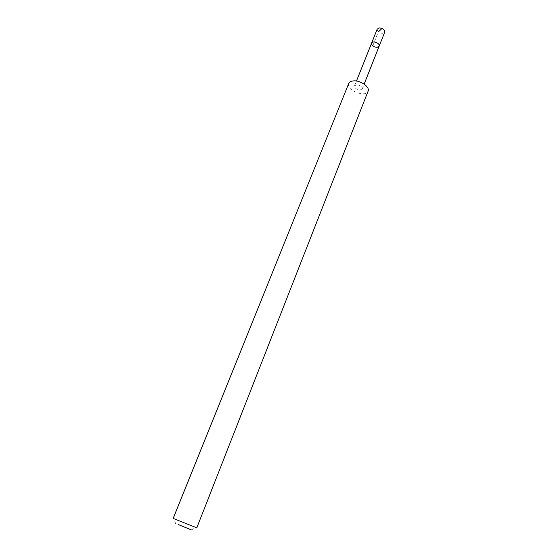 <?xml version="1.0" encoding="UTF-8"?>
<svg xmlns="http://www.w3.org/2000/svg" width="558" height="558" viewBox="0 0 558 558"><rect width="100%" height="100%" fill="white"/><g stroke="black" fill="none" stroke-linecap="round" stroke-linejoin="round"><path stroke-width="0.42" stroke-dasharray="2.79 2.09" d="M377.215 29.128C377.222 31.611 379.049 33.013 382.69 33.334L384.734 32.12M360.224 89.964L362.24 88.917C362.128 86.616 360.224 85.248 356.527 84.816L354.532 85.855C354.644 88.15 356.541 89.524 360.224 89.964M379.168 46.175L377.131 47.346C373.476 46.991 371.635 45.603 371.6 43.161M348.729 83.477C345.604 90.019 365.867 98.082 368.092 91.184M173.168 518.431L196.8 527.833M372.765 45.875L378.345 31.883M362.24 88.917L364.151 84.091M354.532 85.855L356.464 81.036M191.359 529.912L195.928 527.582M175.693 523.676L173.97 518.842"/><path stroke-width="0.84" d="M377.131 47.346C373.476 46.991 371.635 45.603 371.6 43.161C372.556 40.225 380.493 43.385 379.168 46.175L377.131 47.346M384.734 32.12C384.727 29.637 382.893 28.235 379.238 27.921L377.215 29.128L371.6 43.161C372.556 40.225 380.493 43.385 379.168 46.175L384.734 32.12M353.695 80.882C351.073 81.063 349.42 81.928 348.729 83.477L173.168 518.431L196.8 527.833L368.092 91.184C370.135 87.097 360.677 80.268 353.695 80.882M178.121 524.485L191.359 529.912L178.121 524.485M378.345 31.883L381.728 28.73M364.151 84.091L379.168 46.175M356.464 81.036L371.6 43.161"/></g></svg>
